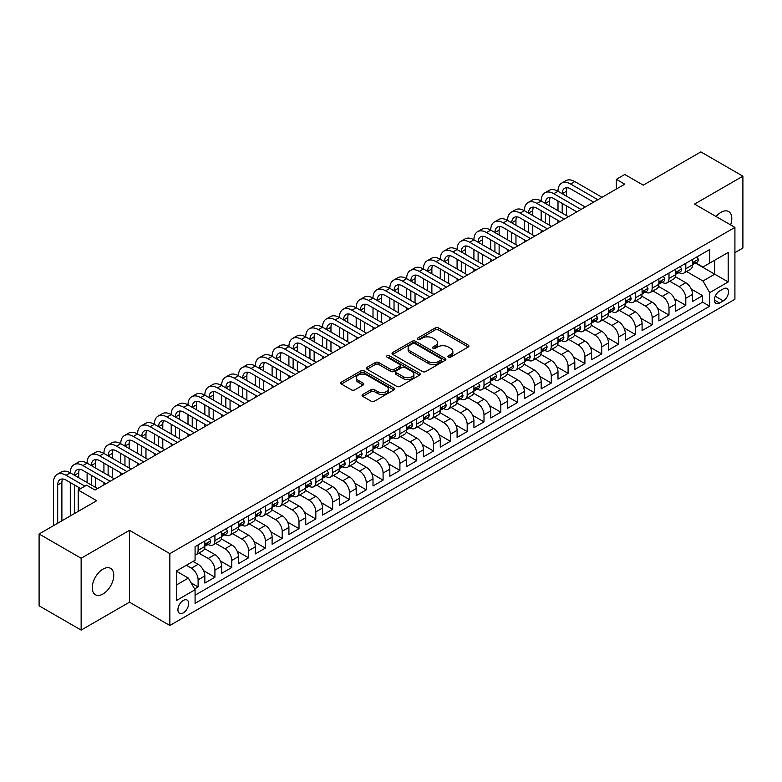 <?xml version="1.0" encoding="UTF-8"?>
<svg xmlns="http://www.w3.org/2000/svg" width="782" height="782" viewBox="0 0 782 782"><rect width="100%" height="100%" fill="white"/><g stroke="black" fill="none" stroke-linecap="round" stroke-linejoin="round"><path stroke-width="1.17" d="M448.399 357.139A1.632 0.948 0 0 0 450.706 357.139L468.242 347.012A2.336 1.349 0 0 0 468.926 346.064A2.336 1.349 0 0 0 468.242 345.106L438.526 327.951A2.336 1.349 0 0 0 435.232 327.951L417.686 338.078A1.632 0.948 0 0 0 417.217 338.753A1.632 0.948 0 0 0 417.686 339.417A1.632 0.948 0 0 0 420.002 339.417L422.27 338.107A7.468 4.311 0 0 1 432.837 338.107L435.31 339.535A7.468 4.311 0 0 1 437.5 342.584A7.468 4.311 0 0 1 435.31 345.634L433.042 346.944A1.632 0.948 0 0 0 432.563 347.609A1.632 0.948 0 0 0 433.042 348.283A1.632 0.948 0 0 0 435.349 348.283L437.627 346.964A7.468 4.311 0 0 1 448.184 346.964L450.667 348.401A7.468 4.311 0 0 1 452.856 351.45A7.468 4.311 0 0 1 450.667 354.5L448.399 355.81A1.632 0.948 0 0 0 447.92 356.475A1.632 0.948 0 0 0 448.399 357.139L448.399 355.81M103.009 593.978A15.22 8.788 120 0 0 112.95 580.557A15.22 8.788 120 0 0 110.614 568.367A15.22 8.788 120 0 0 103.009 569.12A15.22 8.788 120 0 0 93.058 582.531A15.22 8.788 120 0 0 95.394 594.731A15.22 8.788 120 0 0 103.009 593.978M730.603 224.913A15.22 8.788 120 0 0 728.648 211.551A15.22 8.788 120 0 0 721.033 212.303A15.22 8.788 120 0 0 716.097 216.536M183.311 612.863A7.615 4.399 120 0 0 188.276 606.148A7.615 4.399 120 0 0 187.113 600.058A7.615 4.399 120 0 0 183.311 600.429A7.615 4.399 120 0 0 178.335 607.135A7.615 4.399 120 0 0 179.498 613.235A7.615 4.399 120 0 0 183.311 612.863M362.76 394.48A2.336 1.349 0 0 0 362.076 395.428A2.336 1.349 0 0 0 362.76 396.386L371.098 401.195A2.336 1.349 0 0 0 374.402 401.195L393.884 389.954A2.336 1.349 0 0 0 394.558 388.996A2.336 1.349 0 0 0 393.884 388.048L364.168 370.893A2.336 1.349 0 0 0 360.864 370.893L341.382 382.134A2.336 1.349 0 0 0 340.698 383.092A2.336 1.349 0 0 0 341.382 384.04L351.46 389.856A2.336 1.349 0 0 0 354.754 389.856L363.092 385.047A2.336 1.349 0 0 0 363.777 384.089A2.336 1.349 0 0 0 363.092 383.141L358.097 380.257A6.246 3.607 0 0 1 356.269 377.706A6.246 3.607 0 0 1 360.121 374.373A6.246 3.607 0 0 1 366.934 375.155L386.494 386.445A6.246 3.607 0 0 1 388.322 388.996A6.246 3.607 0 0 1 384.47 392.329A6.246 3.607 0 0 1 377.657 391.547L374.402 389.661A2.336 1.349 0 0 0 371.098 389.661L362.76 394.48L362.76 396.386M734.914 252.645L742.9 248.031L742.9 176.185L700.858 151.904L643.254 185.158L624.759 174.484L616.353 179.332L624.759 184.19L95.013 490.031L86.606 485.182L78.2 490.031L78.2 511.399M81.142 558.24L81.142 630.096L129.489 602.179L129.489 530.333L81.142 558.24L39.1 533.969L96.694 500.715L78.2 490.031M129.489 530.333L169.85 553.627L734.914 227.396L734.914 299.252L169.85 625.483L169.85 553.627M742.9 176.185L694.553 204.092L734.914 227.396M422.436 371.558A2.336 1.349 0 0 0 425.74 371.558L445.212 360.307A2.336 1.349 0 0 0 445.896 359.358A2.336 1.349 0 0 0 445.212 358.4L415.506 341.255A2.336 1.349 0 0 0 412.202 341.255L392.72 352.496A2.336 1.349 0 0 0 392.036 353.444A2.336 1.349 0 0 0 392.72 354.402L422.436 371.558M387.686 357.491A1.632 0.948 0 0 1 389.338 357.726L389.338 355.781L419.543 373.229A2.336 1.349 0 0 1 420.227 374.177A2.336 1.349 0 0 1 419.543 375.135L400.071 386.376A2.336 1.349 0 0 1 396.767 386.376L367.051 369.221L367.051 367.315A2.336 1.349 0 0 0 366.367 368.273A2.336 1.349 0 0 0 367.051 369.221M367.051 367.315L375.389 362.506A2.336 1.349 0 0 1 378.693 362.506L390.746 369.456A2.336 1.349 0 0 0 394.04 369.456L399.573 366.269A2.336 1.349 0 0 0 400.257 365.311A2.336 1.349 0 0 0 399.573 364.363L387.031 357.12A1.632 0.948 0 0 1 386.552 356.455A1.632 0.948 0 0 1 387.559 355.575A1.632 0.948 0 0 1 389.338 355.781M81.142 630.096L39.1 605.815L39.1 533.969M194.62 588.954L198.11 586.93L191.131 582.903M186.331 565.278L191.375 568.191A9.511 5.494 60 0 1 198.11 579.843L204.835 575.963L204.835 583.049L214.923 577.224L203.555 570.655M198.872 553.109L208.198 558.485A9.511 5.494 60 0 1 214.923 570.137L221.648 566.256L221.648 573.343L231.746 567.517L220.368 560.948M215.695 543.392L225.011 548.778A9.511 5.494 60 0 1 231.746 560.43L238.471 556.54L238.471 563.636L248.559 557.81L237.181 551.242M232.508 533.686L241.834 539.072A9.511 5.494 60 0 1 248.559 550.714L255.284 546.833L255.284 553.92L265.372 548.094L254.003 541.535M249.331 523.979L258.647 529.355A9.511 5.494 60 0 1 265.372 541.007L272.107 537.126L272.107 544.213L282.194 538.387L270.816 531.819M266.144 514.263L275.469 519.649A9.511 5.494 60 0 1 282.194 531.301L288.92 527.42L288.92 534.507L299.007 528.681L287.639 522.112M282.957 504.556L292.282 509.942A9.511 5.494 60 0 1 299.007 521.594L305.733 517.704L305.733 524.79L315.83 518.965L304.452 512.406M299.78 494.85L309.105 500.226A9.511 5.494 60 0 1 315.83 511.878L322.555 507.997L322.555 515.084L332.643 509.258L321.275 502.689M316.593 485.143L325.918 490.519A9.511 5.494 60 0 1 332.643 502.171L339.368 498.29L339.368 505.377L349.466 499.551L338.088 492.983M333.415 475.427L342.731 480.813A9.511 5.494 60 0 1 349.466 492.465L356.191 488.574L356.191 495.671L366.279 489.845L354.901 483.276M350.228 465.72L359.554 471.106A9.511 5.494 60 0 1 366.279 482.758L373.004 478.867L373.004 485.954L383.092 480.128L371.724 473.569M367.051 456.014L376.367 461.39A9.511 5.494 60 0 1 383.092 473.042L389.827 469.161L389.827 476.248L399.915 470.422L388.537 463.853M383.864 446.297L393.19 451.683A9.511 5.494 60 0 1 399.915 463.335L406.64 459.454L406.64 466.541L416.728 460.715L405.359 454.147M400.677 436.591L410.003 441.977A9.511 5.494 60 0 1 416.728 453.628L423.453 449.738L423.453 456.825L433.551 451.009L422.172 444.44M417.5 426.884L426.825 432.26A9.511 5.494 60 0 1 433.551 443.912L440.276 440.031L440.276 447.118L450.364 441.292L438.995 434.724M434.313 417.177L443.638 422.554A9.511 5.494 60 0 1 450.364 434.206L457.089 430.325L457.089 437.412L467.186 431.586L455.808 425.017M451.136 407.461L460.451 412.847A9.511 5.494 60 0 1 467.186 424.499L473.912 420.618L473.912 427.705L483.999 421.879L472.621 415.31M467.949 397.755L477.274 403.141A9.511 5.494 60 0 1 483.999 414.792L490.725 410.902L490.725 417.989L500.812 412.163L489.444 405.604M484.772 388.048L494.087 393.424A9.511 5.494 60 0 1 500.812 405.076L507.547 401.195L507.547 408.282L517.635 402.456L506.257 395.887M501.585 378.332L510.91 383.718A9.511 5.494 60 0 1 517.635 395.369L524.36 391.489L524.36 398.576L534.448 392.75L523.08 386.181M518.398 368.625L527.723 374.011A9.511 5.494 60 0 1 534.448 385.663L541.173 381.772L541.173 388.869L551.271 383.043L539.893 376.474M535.22 358.918L544.546 364.295A9.511 5.494 60 0 1 551.271 375.947L557.996 372.066L557.996 379.153L568.084 373.327L556.716 366.768M552.033 349.212L561.359 354.588A9.511 5.494 60 0 1 568.084 366.24L574.809 362.359L574.809 369.446L584.907 363.62L573.529 357.051M568.856 339.496L578.172 344.882A9.511 5.494 60 0 1 584.907 356.533L591.632 352.653L591.632 359.74L601.72 353.914L590.342 347.345M585.669 329.789L594.994 335.175A9.511 5.494 60 0 1 601.72 346.827L608.445 342.936L608.445 350.023L618.533 344.197L607.164 337.638M602.492 320.082L611.807 325.459A9.511 5.494 60 0 1 618.533 337.11L625.268 333.23L625.268 340.317L635.355 334.491L623.977 327.922M619.305 310.366L628.63 315.752A9.511 5.494 60 0 1 635.355 327.404L642.081 323.523L642.081 330.61L652.168 324.784L640.8 318.215M636.118 300.659L645.443 306.045A9.511 5.494 60 0 1 652.168 317.697L658.894 313.807L658.894 320.903L668.991 315.078L657.613 308.509M652.941 290.953L662.266 296.339A9.511 5.494 60 0 1 668.991 307.981L675.716 304.1L675.716 311.187L685.804 305.361L685.804 298.274A9.511 5.494 -120 0 0 679.079 286.623L669.754 281.246M674.436 298.802L685.804 305.361M204.835 575.963A9.511 5.494 -120 0 0 198.11 564.311L193.066 561.398M221.648 566.256A9.511 5.494 -120 0 0 214.923 554.604L204.522 548.602M238.471 556.54A9.511 5.494 -120 0 0 231.746 544.898L221.345 538.886M255.284 546.833A9.511 5.494 -120 0 0 248.559 535.181L238.158 529.179M272.107 537.126A9.511 5.494 -120 0 0 265.372 525.475L254.971 519.473M288.92 527.42A9.511 5.494 -120 0 0 282.194 515.768L271.794 509.756M305.733 517.704A9.511 5.494 -120 0 0 299.007 506.052L288.607 500.05M322.555 507.997A9.511 5.494 -120 0 0 315.83 496.345L305.43 490.343M339.368 498.29A9.511 5.494 -120 0 0 332.643 486.639L322.243 480.637M356.191 488.574A9.511 5.494 -120 0 0 349.466 476.932L339.065 470.92M373.004 478.867A9.511 5.494 -120 0 0 366.279 467.216L355.878 461.214M389.827 469.161A9.511 5.494 -120 0 0 383.092 457.509L372.691 451.507M406.64 459.454A9.511 5.494 -120 0 0 399.915 447.803L389.514 441.791M423.453 449.738A9.511 5.494 -120 0 0 416.728 438.086L406.327 432.084M440.276 440.031A9.511 5.494 -120 0 0 433.551 428.38L423.15 422.378M457.089 430.325A9.511 5.494 -120 0 0 450.364 418.673L439.963 412.671M473.912 420.618A9.511 5.494 -120 0 0 467.186 408.966L456.786 402.955M490.725 410.902A9.511 5.494 -120 0 0 483.999 399.25L473.599 393.248M507.547 401.195A9.511 5.494 -120 0 0 500.812 389.544L490.412 383.542M524.36 391.489A9.511 5.494 -120 0 0 517.635 379.837L507.235 373.825M541.173 381.772A9.511 5.494 -120 0 0 534.448 370.121L524.048 364.119M557.996 372.066A9.511 5.494 -120 0 0 551.271 360.414L540.87 354.412M574.809 362.359A9.511 5.494 -120 0 0 568.084 350.707L557.683 344.706M591.632 352.653A9.511 5.494 -120 0 0 584.907 341.001L574.506 334.989M608.445 342.936A9.511 5.494 -120 0 0 601.72 331.285L591.319 325.283M625.268 333.23A9.511 5.494 -120 0 0 618.533 321.578L608.132 315.576M642.081 323.523A9.511 5.494 -120 0 0 635.355 311.871L624.955 305.86M658.894 313.807A9.511 5.494 -120 0 0 652.168 302.155L641.768 296.153M675.716 304.1A9.511 5.494 -120 0 0 668.991 292.448L658.591 286.447M723.311 288.861L719.606 290.992A7.37 4.252 120 0 0 714.787 297.492A7.37 4.252 120 0 0 715.921 303.396A7.37 4.252 120 0 0 719.606 303.035L723.311 300.894A7.37 4.252 120 0 0 728.12 294.403A7.37 4.252 120 0 0 726.996 288.49A7.37 4.252 120 0 0 723.311 288.861M176.585 584.897L188.354 578.103L195.08 589.745L195.08 603.342L709.685 306.241L709.685 292.644L702.959 280.992L686.576 271.53M195.08 589.745L176.585 600.429L176.585 570.909L195.08 560.235L195.08 546.638L709.685 249.536L709.685 263.123L728.189 252.449L728.189 281.96L709.685 292.644M208.11 544.458L208.198 544.507A9.511 5.494 60 0 0 212.958 544.976L219.683 541.095A9.511 5.494 -120 0 0 221.648 536.735L221.648 531.301M224.923 534.741L225.011 534.79A9.511 5.494 60 0 0 229.771 535.269L236.496 531.379A9.511 5.494 -120 0 0 238.471 527.029L238.471 521.594M241.746 525.035L241.834 525.084A9.511 5.494 60 0 0 246.584 525.553L253.319 521.672A9.511 5.494 -120 0 0 255.284 517.322L255.284 511.878M258.559 515.328L258.647 515.377A9.511 5.494 60 0 0 263.407 515.846L270.132 511.966A9.511 5.494 -120 0 0 272.107 507.606L272.107 502.171M275.381 505.612L275.469 505.671A9.511 5.494 60 0 0 280.22 506.14L286.945 502.259A9.511 5.494 -120 0 0 288.92 497.899L288.92 492.465M292.194 495.905L292.282 495.954A9.511 5.494 60 0 0 297.043 496.433L303.768 492.543A9.511 5.494 -120 0 0 305.733 488.193L305.733 482.748M309.007 486.199L309.105 486.248A9.511 5.494 60 0 0 313.856 486.717L320.581 482.836A9.511 5.494 -120 0 0 322.555 478.476L322.555 473.042M325.83 476.492L325.918 476.541A9.511 5.494 60 0 0 330.678 477.01L337.404 473.13A9.511 5.494 -120 0 0 339.368 468.77L339.368 463.335M342.643 466.776L342.731 466.834A9.511 5.494 60 0 0 347.491 467.304L354.217 463.413A9.511 5.494 -120 0 0 356.191 459.063L356.191 453.628M359.466 457.069L359.554 457.118A9.511 5.494 60 0 0 364.304 457.587L371.039 453.707A9.511 5.494 -120 0 0 373.004 449.357L373.004 443.912M376.279 447.363L376.367 447.412A9.511 5.494 60 0 0 381.127 447.881L387.852 444A9.511 5.494 -120 0 0 389.827 439.64L389.827 434.206M393.102 437.646L393.19 437.705A9.511 5.494 60 0 0 397.94 438.174L404.665 434.293A9.511 5.494 -120 0 0 406.64 429.934L406.64 424.499M409.915 427.94L410.003 427.989A9.511 5.494 60 0 0 414.763 428.468L421.488 424.577A9.511 5.494 -120 0 0 423.453 420.227L423.453 414.783M426.737 418.233L426.825 418.282A9.511 5.494 60 0 0 431.576 418.751L438.301 414.871A9.511 5.494 -120 0 0 440.276 410.511L440.276 405.076M443.55 408.527L443.638 408.575A9.511 5.494 60 0 0 448.399 409.045L455.124 405.164A9.511 5.494 -120 0 0 457.089 400.804L457.089 395.369M460.363 398.81L460.451 398.869A9.511 5.494 60 0 0 465.212 399.338L471.937 395.448A9.511 5.494 -120 0 0 473.912 391.098L473.912 385.663M477.186 389.104L477.274 389.153A9.511 5.494 60 0 0 482.025 389.622L488.76 385.741A9.511 5.494 -120 0 0 490.725 381.391L490.725 375.947M493.999 379.397L494.087 379.446A9.511 5.494 60 0 0 498.848 379.915L505.573 376.034A9.511 5.494 -120 0 0 507.547 371.675L507.547 366.24M510.822 369.69L510.91 369.739A9.511 5.494 60 0 0 515.661 370.209L522.386 366.328A9.511 5.494 -120 0 0 524.36 361.968L524.36 356.533M527.635 359.974L527.723 360.023A9.511 5.494 60 0 0 532.483 360.502L539.209 356.612A9.511 5.494 -120 0 0 541.173 352.262L541.173 346.827M544.458 350.268L544.546 350.316A9.511 5.494 60 0 0 549.296 350.786L556.022 346.905A9.511 5.494 -120 0 0 557.996 342.555L557.996 337.11M561.271 340.561L561.359 340.61A9.511 5.494 60 0 0 566.119 341.079L572.844 337.198A9.511 5.494 -120 0 0 574.809 332.839L574.809 327.404M578.084 330.845L578.172 330.903A9.511 5.494 60 0 0 582.932 331.373L589.657 327.482A9.511 5.494 -120 0 0 591.632 323.132L591.632 317.697M594.907 321.138L594.994 321.187A9.511 5.494 60 0 0 599.745 321.656L606.48 317.775A9.511 5.494 -120 0 0 608.445 313.426L608.445 307.981M611.719 311.432L611.807 311.48A9.511 5.494 60 0 0 616.568 311.95L623.293 308.069A9.511 5.494 -120 0 0 625.268 303.709L625.268 298.274M628.542 301.725L628.63 301.774A9.511 5.494 60 0 0 633.381 302.243L640.106 298.362A9.511 5.494 -120 0 0 642.081 294.003L642.081 288.568M645.355 292.009L645.443 292.057A9.511 5.494 60 0 0 650.204 292.536L656.929 288.646A9.511 5.494 -120 0 0 658.894 284.296L658.894 278.861M662.178 282.302L662.266 282.351A9.511 5.494 60 0 0 667.017 282.82L673.742 278.939A9.511 5.494 -120 0 0 675.716 274.59L675.716 269.145M195.08 595.19L702.627 302.165L702.627 295.655L692.529 301.481L692.529 294.394A9.511 5.494 -120 0 0 685.804 282.742L675.404 276.74M678.991 272.595L679.079 272.644A9.511 5.494 -120 0 0 683.839 273.113A9.511 5.494 -120 0 0 685.804 268.764L685.804 263.319M683.839 273.113L690.565 269.233A9.511 5.494 -120 0 0 692.529 264.873L692.529 259.438M198.11 544.888L198.11 550.332A9.511 5.494 60 0 1 196.135 554.682A9.511 5.494 60 0 1 195.08 555.073M196.135 554.682L202.861 550.802A9.511 5.494 -120 0 0 204.835 546.442L204.835 541.007M214.923 535.181L214.923 540.616A9.511 5.494 60 0 1 212.958 544.976M231.746 525.475L231.746 530.91A9.511 5.494 60 0 1 229.771 535.269M248.559 515.768L248.559 521.203A9.511 5.494 60 0 1 246.584 525.553M265.372 506.052L265.372 511.496A9.511 5.494 60 0 1 263.407 515.846M282.194 496.345L282.194 501.78A9.511 5.494 60 0 1 280.22 506.14M299.007 486.639L299.007 492.073A9.511 5.494 60 0 1 297.043 496.433M315.83 476.922L315.83 482.367A9.511 5.494 60 0 1 313.856 486.717M332.643 467.216L332.643 472.651A9.511 5.494 60 0 1 330.678 477.01M349.466 457.509L349.466 462.944A9.511 5.494 60 0 1 347.491 467.304M366.279 447.803L366.279 453.237A9.511 5.494 60 0 1 364.304 457.587M383.092 438.086L383.092 443.531A9.511 5.494 60 0 1 381.127 447.881M399.915 428.38L399.915 433.815A9.511 5.494 60 0 1 397.94 438.174M416.728 418.673L416.728 424.108A9.511 5.494 60 0 1 414.763 428.468M433.551 408.966L433.551 414.401A9.511 5.494 60 0 1 431.576 418.751M450.364 399.25L450.364 404.695A9.511 5.494 60 0 1 448.399 409.045M467.186 389.544L467.186 394.978A9.511 5.494 60 0 1 465.212 399.338M483.999 379.837L483.999 385.272A9.511 5.494 60 0 1 482.025 389.622M500.812 370.121L500.812 375.565A9.511 5.494 60 0 1 498.848 379.915M517.635 360.414L517.635 365.849A9.511 5.494 60 0 1 515.661 370.209M534.448 350.707L534.448 356.142A9.511 5.494 60 0 1 532.483 360.502M551.271 341.001L551.271 346.436A9.511 5.494 60 0 1 549.296 350.786M568.084 331.285L568.084 336.729A9.511 5.494 60 0 1 566.119 341.079M584.907 321.578L584.907 327.013A9.511 5.494 60 0 1 582.932 331.373M601.72 311.871L601.72 317.306A9.511 5.494 60 0 1 599.745 321.656M618.533 302.155L618.533 307.6A9.511 5.494 60 0 1 616.568 311.95M635.355 292.448L635.355 297.883A9.511 5.494 60 0 1 633.381 302.243M652.168 282.742L652.168 288.177A9.511 5.494 60 0 1 650.204 292.536M668.991 273.035L668.991 278.47A9.511 5.494 60 0 1 667.017 282.82M668.991 307.981L668.991 315.078M652.168 317.697L652.168 324.784M635.355 327.404L635.355 334.491M618.533 337.11L618.533 344.197M601.72 346.827L601.72 353.914M584.907 356.533L584.907 363.62M568.084 366.24L568.084 373.327M551.271 375.947L551.271 383.043M534.448 385.663L534.448 392.75M517.635 395.369L517.635 402.456M500.812 405.076L500.812 412.163M483.999 414.792L483.999 421.879M467.186 424.499L467.186 431.586M450.364 434.206L450.364 441.292M433.551 443.912L433.551 451.009M416.728 453.628L416.728 460.715M399.915 463.335L399.915 470.422M383.092 473.042L383.092 480.128M366.279 482.758L366.279 489.845M349.466 492.465L349.466 499.551M332.643 502.171L332.643 509.258M315.83 511.878L315.83 518.965M299.007 521.594L299.007 528.681M282.194 531.301L282.194 538.387M265.372 541.007L265.372 548.094M248.559 550.714L248.559 557.81M231.746 560.43L231.746 567.517M214.923 570.137L214.923 577.224M198.11 579.843L198.11 586.93M188.354 578.103L176.585 571.3M702.959 280.992L714.728 274.199L714.728 260.211L728.189 252.449M695.472 263.075L728.189 281.96M695.804 262.879L702.959 267.014L709.685 263.123M129.489 602.179L169.85 625.483M616.353 179.332L616.353 189.049M691.249 289.086L702.627 295.655M702.627 302.165L709.685 306.241M449.044 357.374L450.667 356.436A7.468 4.311 0 0 0 452.856 353.386L452.856 351.45M437.5 342.584L437.5 344.53A7.468 4.311 0 0 1 435.31 347.579L433.697 348.508M468.242 345.106L468.242 347.012L438.526 329.896A2.336 1.349 0 0 0 435.232 329.896L418.341 339.642M445.212 358.4L445.212 360.307L415.506 343.19A2.336 1.349 0 0 0 412.202 343.19L392.75 354.422M441.087 360.023A1.632 0.948 0 0 0 441.566 359.358A1.632 0.948 0 0 0 441.087 358.694L415.007 343.63A1.632 0.948 0 0 0 412.7 343.63L410.306 345.018A7.468 4.311 0 0 0 408.116 348.068A7.468 4.311 0 0 0 410.306 351.118L428.135 361.411A7.468 4.311 0 0 0 438.692 361.411L441.087 360.023L441.087 361.968A1.632 0.948 0 0 0 441.566 361.304L441.566 359.358M408.116 348.068L408.116 350.004A7.468 4.311 0 0 0 410.306 353.053L410.306 351.118M441.087 361.968L438.692 363.347A7.468 4.311 0 0 1 428.135 363.347L410.306 353.053M367.09 369.241L375.389 364.441L375.389 362.506M400.257 365.311L400.257 367.257A2.336 1.349 0 0 1 399.573 368.205L394.04 371.401A2.336 1.349 0 0 1 390.746 371.401L378.693 364.441A2.336 1.349 0 0 0 375.389 364.441M389.338 357.726L419.514 375.145M403.248 376.68A6.246 3.607 0 0 0 410.051 377.462A6.246 3.607 0 0 0 413.903 374.128A6.246 3.607 0 0 0 412.075 371.577L405.184 367.599A2.336 1.349 0 0 0 401.889 367.599L396.357 370.795A2.336 1.349 0 0 0 395.672 371.743A2.336 1.349 0 0 0 396.357 372.701L403.248 376.68L403.248 378.625A6.246 3.607 0 0 0 410.051 379.407A6.246 3.607 0 0 0 413.903 376.074L413.903 374.128M395.672 371.743L395.672 373.688A2.336 1.349 0 0 0 396.357 374.646L396.357 372.701M403.248 378.625L396.357 374.646M388.322 388.996L388.322 390.941A6.246 3.607 0 0 1 384.47 394.275A6.246 3.607 0 0 1 377.657 393.493L374.402 391.606A2.336 1.349 0 0 0 371.098 391.606L362.789 396.406M356.269 377.706L356.269 379.641A6.246 3.607 0 0 0 358.097 382.193L358.097 380.257M363.063 385.057L358.097 382.193M393.845 389.964L364.168 372.828A2.336 1.349 0 0 0 360.864 372.828L341.421 384.06M696.987 256.867L698.414 259.341A6.305 3.636 60 0 1 697.114 262.126L693.917 263.974A6.305 3.636 -120 0 0 695.012 262.527L694.885 261.96M53.479 525.67L53.479 482.562A17.839 10.303 60 0 1 57.174 474.391L61.377 471.966A17.839 10.303 60 0 1 70.292 472.846A17.839 10.303 60 0 1 73.987 464.684L78.19 462.26A17.839 10.303 60 0 1 87.115 463.14A17.839 10.303 60 0 1 90.81 454.977L95.013 452.543A17.839 10.303 60 0 1 103.928 453.433A17.839 10.303 60 0 1 107.623 445.261L111.826 442.837A17.839 10.303 60 0 1 120.751 443.717A17.839 10.303 60 0 1 124.446 435.554L128.649 433.13A17.839 10.303 60 0 1 137.564 434.01A17.839 10.303 60 0 1 141.259 425.848L145.462 423.424A17.839 10.303 60 0 1 154.386 424.303A17.839 10.303 60 0 1 158.072 416.141L162.285 413.707A17.839 10.303 60 0 1 171.199 414.597A17.839 10.303 60 0 1 174.894 406.425L179.098 404.001A17.839 10.303 60 0 1 188.012 404.88A17.839 10.303 60 0 1 191.707 396.718L195.911 394.294A17.839 10.303 60 0 1 204.835 395.174A17.839 10.303 60 0 1 208.53 387.012L212.733 384.578A17.839 10.303 60 0 1 221.648 385.467A17.839 10.303 60 0 1 225.343 377.295L229.546 374.871A17.839 10.303 60 0 1 238.471 375.761A17.839 10.303 60 0 1 242.166 367.589L246.369 365.165A17.839 10.303 60 0 1 255.284 366.044A17.839 10.303 60 0 1 258.979 357.882L263.182 355.458A17.839 10.303 60 0 1 272.107 356.338A17.839 10.303 60 0 1 275.792 348.176L280.005 345.742A17.839 10.303 60 0 1 288.92 346.631A17.839 10.303 60 0 1 292.615 338.459L296.818 336.035A17.839 10.303 60 0 1 305.733 336.915A17.839 10.303 60 0 1 309.428 328.753L313.631 326.329A17.839 10.303 60 0 1 322.555 327.208A17.839 10.303 60 0 1 326.25 319.046L330.454 316.612A17.839 10.303 60 0 1 339.368 317.502A17.839 10.303 60 0 1 343.063 309.33L347.267 306.906A17.839 10.303 60 0 1 356.191 307.795A17.839 10.303 60 0 1 359.886 299.623L364.089 297.199A17.839 10.303 60 0 1 373.004 298.079A17.839 10.303 60 0 1 376.699 289.917L380.902 287.493A17.839 10.303 60 0 1 389.827 288.372A17.839 10.303 60 0 1 393.522 280.21L397.725 277.776A17.839 10.303 60 0 1 406.64 278.666A17.839 10.303 60 0 1 410.335 270.494L414.538 268.07A17.839 10.303 60 0 1 423.453 268.949A17.839 10.303 60 0 1 427.148 260.787L431.351 258.363A17.839 10.303 60 0 1 440.276 259.243A17.839 10.303 60 0 1 443.971 251.081L448.174 248.647A17.839 10.303 60 0 1 457.089 249.536A17.839 10.303 60 0 1 460.784 241.374L464.987 238.94A17.839 10.303 60 0 1 473.912 239.83A17.839 10.303 60 0 1 477.607 231.658L481.81 229.234A17.839 10.303 60 0 1 490.725 230.113A17.839 10.303 60 0 1 494.42 221.951L498.623 219.527A17.839 10.303 60 0 1 507.547 220.407A17.839 10.303 60 0 1 511.242 212.245L515.446 209.811A17.839 10.303 60 0 1 524.36 210.7A17.839 10.303 60 0 1 528.055 202.528L532.259 200.104A17.839 10.303 60 0 1 541.173 200.984A17.839 10.303 60 0 1 544.868 192.822L549.072 190.397A17.839 10.303 60 0 1 557.996 191.277A17.839 10.303 60 0 1 561.691 183.115L565.894 180.691A17.839 10.303 60 0 1 574.809 181.571L602.052 197.299M561.691 183.115A17.839 10.303 60 0 1 570.606 183.995L597.849 199.723M692.744 264.267L692.764 264.267A6.305 3.636 -120 0 0 693.917 263.974M694.201 262.048L695.012 262.527C694.621 261.569 693.947 261.96 692.999 263.69A6.305 3.636 60 0 1 692.529 264.58M593.646 202.157L570.606 188.853A11.896 6.862 -120 0 0 564.663 188.267A11.896 6.862 -120 0 0 562.199 193.701L566.403 191.277L566.403 196.135M567.146 187.709A11.896 6.862 -120 0 0 566.403 191.277M562.199 203.418L562.199 213.124M566.403 205.842L566.403 215.549M557.996 222.733L557.996 220.407M557.996 210.7L557.996 200.984M680.174 266.574L681.601 269.047A6.305 3.636 60 0 1 680.291 271.843L677.104 273.68A6.305 3.636 -120 0 0 678.199 272.234L678.062 271.677M544.868 192.822A17.839 10.303 60 0 1 553.793 193.701L557.996 191.277L585.239 207.005M553.793 193.701L581.036 209.439M675.922 273.983L675.951 273.983A6.305 3.636 -120 0 0 677.104 273.68M677.388 271.765L678.199 272.234C677.798 271.286 677.134 271.667 676.176 273.397A6.305 3.636 60 0 1 675.716 274.296M576.833 211.863L553.793 198.56A11.896 6.862 -120 0 0 547.85 197.973A11.896 6.862 -120 0 0 545.386 203.418L549.59 200.984L549.59 205.842M550.332 197.426A11.896 6.862 -120 0 0 549.59 200.984M545.386 213.124L545.386 222.831M549.59 215.549L549.59 225.265M541.173 232.45L541.173 230.113M541.173 220.407L541.173 210.7M663.351 276.281L664.788 278.763A6.305 3.636 60 0 1 663.478 281.549L660.282 283.397A6.305 3.636 -120 0 0 661.377 281.94L661.249 281.383M528.055 202.528A17.839 10.303 60 0 1 536.97 203.418L541.173 200.984L568.426 216.722M536.97 203.418L564.213 219.146M659.109 283.69L659.138 283.69A6.305 3.636 -120 0 0 660.282 283.397M660.565 281.471L661.377 281.94C660.986 280.992 660.311 281.383 659.363 283.104A6.305 3.636 60 0 1 658.894 284.003M560.01 221.57L536.97 208.266A11.896 6.862 -120 0 0 531.027 207.68A11.896 6.862 -120 0 0 528.564 213.124L532.767 210.7L532.767 215.549M533.51 207.132A11.896 6.862 -120 0 0 532.767 210.7M528.564 222.831L528.564 232.547M532.767 225.265L532.767 234.971M524.36 242.156L524.36 239.83M524.36 230.113L524.36 220.407M646.538 285.997L647.965 288.47A6.305 3.636 60 0 1 646.665 291.256L643.469 293.103A6.305 3.636 -120 0 0 644.563 291.647L644.427 291.09M511.242 212.245A17.839 10.303 60 0 1 520.157 213.124L524.36 210.7L551.603 226.428M520.157 213.124L547.4 228.852M642.296 293.397L642.315 293.397A6.305 3.636 -120 0 0 643.469 293.103M643.752 291.178L644.563 291.647C644.163 290.699 643.498 291.09 642.55 292.82A6.305 3.636 60 0 1 642.081 293.709M543.197 231.276L520.157 217.983A11.896 6.862 -120 0 0 514.214 217.386A11.896 6.862 -120 0 0 511.751 222.831L515.954 220.407L515.954 225.265M516.697 216.839A11.896 6.862 -120 0 0 515.954 220.407M511.751 232.547L511.751 242.254M515.954 234.971L515.954 244.678M507.547 251.863L507.547 249.536M507.547 239.83L507.547 230.113M629.715 295.704L631.152 298.177A6.305 3.636 60 0 1 629.842 300.962L626.646 302.81A6.305 3.636 -120 0 0 627.751 301.363L627.614 300.796M494.42 221.951A17.839 10.303 60 0 1 503.334 222.831L507.547 220.407L534.79 236.135M503.334 222.831L530.587 238.559M625.473 303.103L625.502 303.103A6.305 3.636 -120 0 0 626.646 302.81M626.929 300.894L627.751 301.363C627.35 300.415 626.675 300.796 625.727 302.526A6.305 3.636 60 0 1 625.268 303.426M526.374 240.993L503.334 227.689A11.896 6.862 -120 0 0 497.391 227.103A11.896 6.862 -120 0 0 494.928 232.547L499.131 230.113L499.131 234.971M499.884 226.555A11.896 6.862 -120 0 0 499.131 230.113M494.928 242.254L494.928 251.96M499.131 244.678L499.131 254.394M490.725 261.579L490.725 259.243M490.725 249.536L490.725 239.83M612.902 305.41L614.329 307.883A6.305 3.636 60 0 1 613.029 310.679L609.833 312.517A6.305 3.636 -120 0 0 610.928 311.07L610.801 310.513M477.607 231.658A17.839 10.303 60 0 1 486.521 232.547L490.725 230.113L517.967 245.841M486.521 232.547L513.764 248.275M608.66 312.82L608.679 312.82A6.305 3.636 -120 0 0 609.833 312.517M610.116 310.601L610.928 311.07C610.537 310.122 609.862 310.513 608.914 312.233A6.305 3.636 60 0 1 608.445 313.132M509.561 250.699L486.521 237.396A11.896 6.862 -120 0 0 480.578 236.809A11.896 6.862 -120 0 0 478.115 242.254L482.318 239.83L482.318 244.678M483.061 236.262A11.896 6.862 -120 0 0 482.318 239.83M478.115 251.96L478.115 261.667M482.318 254.394L482.318 264.101M473.912 271.286L473.912 268.949M473.912 259.243L473.912 249.536M596.089 315.117L597.516 317.6A6.305 3.636 60 0 1 596.207 320.385L593.01 322.233A6.305 3.636 -120 0 0 594.115 320.776L593.978 320.219M460.784 241.374A17.839 10.303 60 0 1 469.708 242.254L473.912 239.83L501.154 255.558M469.708 242.254L496.951 257.982M591.837 322.526L591.866 322.526A6.305 3.636 -120 0 0 593.01 322.233M593.294 320.307L594.115 320.776C593.714 319.828 593.039 320.219 592.091 321.94A6.305 3.636 60 0 1 591.632 322.839M492.748 260.406L469.708 247.112A11.896 6.862 -120 0 0 463.755 246.516A11.896 6.862 -120 0 0 461.292 251.96L465.505 249.536L465.505 254.394M466.248 245.968A11.896 6.862 -120 0 0 465.505 249.536M461.292 261.667L461.292 271.383M465.505 264.101L465.505 273.808M457.089 280.992L457.089 278.666M457.089 268.949L457.089 259.243M579.267 324.833L580.694 327.306A6.305 3.636 60 0 1 579.394 330.092L576.197 331.939A6.305 3.636 -120 0 0 577.292 330.483L577.165 329.926M443.971 251.081A17.839 10.303 60 0 1 452.886 251.96L457.089 249.536L484.332 265.264M452.886 251.96L480.128 267.688M575.024 332.233L575.044 332.233A6.305 3.636 -120 0 0 576.197 331.939M576.481 330.014L577.292 330.483C576.901 329.535 576.226 329.926 575.278 331.656A6.305 3.636 60 0 1 574.809 332.546M475.925 270.122L452.886 256.819A11.896 6.862 -120 0 0 446.942 256.232A11.896 6.862 -120 0 0 444.479 261.667L448.682 259.243L448.682 264.101M449.425 255.675A11.896 6.862 -120 0 0 448.682 259.243M444.479 271.383L444.479 281.09M448.682 273.808L448.682 283.514M440.276 290.699L440.276 288.372M440.276 278.666L440.276 268.949M562.453 334.54L563.881 337.013A6.305 3.636 60 0 1 562.571 339.808L559.384 341.646A6.305 3.636 -120 0 0 560.479 340.199L560.342 339.642M427.148 260.787A17.839 10.303 60 0 1 436.073 261.667L440.276 259.243L467.519 274.971M436.073 261.667L463.315 277.405M558.201 341.939L558.231 341.939A6.305 3.636 -120 0 0 559.384 341.646M559.668 339.73L560.479 340.199C560.078 339.251 559.404 339.632 558.456 341.363A6.305 3.636 60 0 1 557.996 342.262M459.112 279.829L436.073 266.525A11.896 6.862 -120 0 0 430.12 265.939A11.896 6.862 -120 0 0 427.666 271.383L431.869 268.949L431.869 273.808M432.612 265.391A11.896 6.862 -120 0 0 431.869 268.949M427.666 281.09L427.666 290.796M431.869 283.514L431.869 293.23M423.453 300.415L423.453 298.079M423.453 288.372L423.453 278.666M545.631 344.246L547.068 346.729A6.305 3.636 60 0 1 545.758 349.515L542.561 351.362A6.305 3.636 -120 0 0 543.656 349.906L543.529 349.349M410.335 270.494A17.839 10.303 60 0 1 419.25 271.383L423.453 268.949L450.706 284.687M419.25 271.383L446.493 287.111M541.388 351.656L541.418 351.656A6.305 3.636 -120 0 0 542.561 351.362M542.845 349.437L543.656 349.906C543.265 348.958 542.591 349.349 541.643 351.069A6.305 3.636 60 0 1 541.173 351.968M442.289 289.536L419.25 276.232A11.896 6.862 -120 0 0 413.307 275.645A11.896 6.862 -120 0 0 410.843 281.09L415.047 278.666L415.047 283.514M415.789 275.098A11.896 6.862 -120 0 0 415.047 278.666M410.843 290.796L410.843 300.513M415.047 293.23L415.047 302.937M406.64 310.122L406.64 307.795M406.64 298.079L406.64 288.372M528.818 353.963L530.245 356.436A6.305 3.636 60 0 1 528.945 359.221L525.748 361.069A6.305 3.636 -120 0 0 526.843 359.612L526.706 359.055M393.522 280.21A17.839 10.303 60 0 1 402.437 281.09L406.64 278.666L433.883 294.394M402.437 281.09L429.68 296.818M524.575 361.362L524.595 361.362A6.305 3.636 -120 0 0 525.748 361.069M526.032 359.143L526.843 359.612C526.442 358.664 525.778 359.055 524.83 360.785A6.305 3.636 60 0 1 524.36 361.675M425.476 299.242L402.437 285.948A11.896 6.862 -120 0 0 396.494 285.352A11.896 6.862 -120 0 0 394.03 290.796L398.233 288.372L398.233 293.23M398.976 284.804A11.896 6.862 -120 0 0 398.233 288.372M394.03 300.513L394.03 310.219M398.233 302.937L398.233 312.644M389.827 319.828L389.827 317.502M389.827 307.795L389.827 298.079M511.995 363.669L513.432 366.142A6.305 3.636 60 0 1 512.122 368.928L508.926 370.776A6.305 3.636 -120 0 0 510.03 369.329L509.893 368.762M376.699 289.917A17.839 10.303 60 0 1 385.614 290.796L389.827 288.372L417.07 304.1M385.614 290.796L412.867 306.524M507.753 371.069L507.782 371.069A6.305 3.636 -120 0 0 508.926 370.776M509.209 368.86L510.03 369.329C509.629 368.371 508.955 368.762 508.007 370.492A6.305 3.636 60 0 1 507.547 371.391M408.654 308.958L385.614 295.655A11.896 6.862 -120 0 0 379.671 295.068A11.896 6.862 -120 0 0 377.207 300.513L381.411 298.079L381.411 302.937M382.163 294.521A11.896 6.862 -120 0 0 381.411 298.079M377.207 310.219L377.207 319.926M381.411 312.644L381.411 322.35M373.004 329.535L373.004 327.208M373.004 317.502L373.004 307.795M495.182 373.376L496.609 375.849A6.305 3.636 60 0 1 495.309 378.644L492.113 380.482A6.305 3.636 -120 0 0 493.207 379.035L493.08 378.478M359.886 299.623A17.839 10.303 60 0 1 368.801 300.513L373.004 298.079L400.247 313.807M368.801 300.513L396.044 316.241M490.94 380.785L490.959 380.785A6.305 3.636 -120 0 0 492.113 380.482M492.396 378.566L493.207 379.035C492.816 378.087 492.142 378.478 491.194 380.199A6.305 3.636 60 0 1 490.725 381.098M391.841 318.665L368.801 305.361A11.896 6.862 -120 0 0 362.858 304.775A11.896 6.862 -120 0 0 360.394 310.219L364.598 307.795L364.598 312.644M365.341 304.227A11.896 6.862 -120 0 0 364.598 307.795M360.394 319.926L360.394 329.633M364.598 322.35L364.598 332.067M356.191 339.251L356.191 336.915M356.191 327.208L356.191 317.502M478.369 383.082L479.796 385.565A6.305 3.636 60 0 1 478.486 388.351L475.29 390.198A6.305 3.636 -120 0 0 476.394 388.742L476.258 388.185M343.063 309.33A17.839 10.303 60 0 1 351.988 310.219L356.191 307.795L383.434 323.523M351.988 310.219L379.231 325.947M474.117 390.492L474.146 390.492A6.305 3.636 -120 0 0 475.29 390.198M475.573 388.273L476.394 388.742C475.994 387.794 475.319 388.185 474.371 389.905A6.305 3.636 60 0 1 473.912 390.805M375.028 328.372L351.988 315.078A11.896 6.862 -120 0 0 346.035 314.481A11.896 6.862 -120 0 0 343.572 319.926L347.775 317.502L347.775 322.35M348.528 313.934A11.896 6.862 -120 0 0 347.775 317.502M343.572 329.633L343.572 339.349M347.775 332.067L347.775 341.773M339.368 348.958L339.368 346.631M339.368 336.915L339.368 327.208M461.546 392.799L462.973 395.272A6.305 3.636 60 0 1 461.673 398.058L458.477 399.905A6.305 3.636 -120 0 0 459.572 398.449L459.445 397.891M326.25 319.046A17.839 10.303 60 0 1 335.165 319.926L339.368 317.502L366.611 333.23M335.165 319.926L362.408 335.654M457.304 400.198L457.323 400.198A6.305 3.636 -120 0 0 458.477 399.905M458.76 397.979L459.572 398.449C459.181 397.5 458.506 397.891 457.558 399.622A6.305 3.636 60 0 1 457.089 400.511M358.205 338.088L335.165 324.784A11.896 6.862 -120 0 0 329.222 324.198A11.896 6.862 -120 0 0 326.759 329.633L330.962 327.208L330.962 332.067M331.705 323.64A11.896 6.862 -120 0 0 330.962 327.208M326.759 339.349L326.759 349.055M330.962 341.773L330.962 351.48M322.555 358.664L322.555 356.338M322.555 346.631L322.555 336.915M444.733 402.505L446.16 404.978A6.305 3.636 60 0 1 444.85 407.774L441.664 409.612A6.305 3.636 -120 0 0 442.759 408.165L442.622 407.608M309.428 328.753A17.839 10.303 60 0 1 318.352 329.633L322.555 327.208L349.798 342.936M318.352 329.633L345.595 345.37M440.481 409.905L440.51 409.905A6.305 3.636 -120 0 0 441.664 409.612M441.947 407.696L442.759 408.165C442.358 407.217 441.683 407.598 440.735 409.328A6.305 3.636 60 0 1 440.276 410.227M341.392 347.795L318.352 334.491A11.896 6.862 -120 0 0 312.399 333.904A11.896 6.862 -120 0 0 309.946 339.349L314.149 336.915L314.149 341.773M314.892 333.357A11.896 6.862 -120 0 0 314.149 336.915M309.946 349.055L309.946 358.762M314.149 351.48L314.149 361.196M305.733 368.381L305.733 366.044M305.733 356.338L305.733 346.631M427.91 412.212L429.338 414.695A6.305 3.636 60 0 1 428.037 417.48L424.841 419.328A6.305 3.636 -120 0 0 425.936 417.871L425.809 417.314M292.615 338.459A17.839 10.303 60 0 1 301.529 339.349L305.733 336.915L332.976 352.643M301.529 339.349L328.772 355.077M423.668 419.621L423.697 419.621A6.305 3.636 -120 0 0 424.841 419.328M425.125 417.402L425.936 417.871C425.545 416.923 424.87 417.314 423.922 419.035A6.305 3.636 60 0 1 423.453 419.934M324.569 357.501L301.529 344.197A11.896 6.862 -120 0 0 295.586 343.611A11.896 6.862 -120 0 0 293.123 349.055L297.326 346.631L297.326 351.48M298.069 343.063A11.896 6.862 -120 0 0 297.326 346.631M293.123 358.762L293.123 368.478M297.326 361.196L297.326 370.903M288.92 378.087L288.92 375.761M288.92 366.044L288.92 356.338M411.097 421.928L412.525 424.401A6.305 3.636 60 0 1 411.224 427.187L408.028 429.035A6.305 3.636 -120 0 0 409.123 427.578L408.986 427.021M275.792 348.176A17.839 10.303 60 0 1 284.716 349.055L288.92 346.631L316.163 362.359M284.716 349.055L311.959 364.783M406.855 429.328L406.875 429.328A6.305 3.636 -120 0 0 408.028 429.035M408.312 427.109L409.123 427.578C408.722 426.63 408.057 427.021 407.109 428.741A6.305 3.636 60 0 1 406.64 429.641M307.756 367.208L284.716 353.914A11.896 6.862 -120 0 0 278.773 353.317A11.896 6.862 -120 0 0 276.31 358.762L280.513 356.338L280.513 361.196M281.256 352.77A11.896 6.862 -120 0 0 280.513 356.338M276.31 368.478L276.31 378.185M280.513 370.903L280.513 380.609M272.107 387.794L272.107 385.467M272.107 375.761L272.107 366.044M394.275 431.635L395.712 434.108A6.305 3.636 60 0 1 394.402 436.894L391.205 438.741A6.305 3.636 -120 0 0 392.31 437.294L392.173 436.727M258.979 357.882A17.839 10.303 60 0 1 267.894 358.762L272.107 356.338L299.35 372.066M267.894 358.762L295.146 374.49M390.032 439.034L390.062 439.034A6.305 3.636 -120 0 0 391.205 438.741M391.489 436.825L392.31 437.294C391.909 436.336 391.235 436.727 390.286 438.458A6.305 3.636 60 0 1 389.827 439.357M290.933 376.924L267.894 363.62A11.896 6.862 -120 0 0 261.95 363.034A11.896 6.862 -120 0 0 259.487 368.478L263.69 366.044L263.69 370.903M264.443 362.486A11.896 6.862 -120 0 0 263.69 366.044M259.487 378.185L259.487 387.892M263.69 380.609L263.69 390.316M255.284 397.5L255.284 395.174M255.284 385.467L255.284 375.761M377.462 441.341L378.889 443.814A6.305 3.636 60 0 1 377.589 446.61L374.392 448.448A6.305 3.636 -120 0 0 375.487 447.001L375.36 446.444M242.166 367.589A17.839 10.303 60 0 1 251.081 368.478L255.284 366.044L282.527 381.772M251.081 368.478L278.324 384.206M373.219 448.751L373.239 448.751A6.305 3.636 -120 0 0 374.392 448.448M374.676 446.532L375.487 447.001C375.096 446.053 374.422 446.434 373.473 448.164A6.305 3.636 60 0 1 373.004 449.063M274.12 386.631L251.081 373.327A11.896 6.862 -120 0 0 245.137 372.74A11.896 6.862 -120 0 0 242.674 378.185L246.877 375.761L246.877 380.609M247.62 372.193A11.896 6.862 -120 0 0 246.877 375.761M242.674 387.892L242.674 397.598M246.877 390.316L246.877 400.032M238.471 407.217L238.471 404.88M238.471 395.174L238.471 385.467M360.649 451.048L362.076 453.531A6.305 3.636 60 0 1 360.766 456.317L357.57 458.164A6.305 3.636 -120 0 0 358.674 456.708L358.537 456.15M225.343 377.295A17.839 10.303 60 0 1 234.268 378.185L238.471 375.761L265.714 391.489M234.268 378.185L261.511 393.913M356.397 458.457L356.426 458.457A6.305 3.636 -120 0 0 357.57 458.164M357.853 456.238L358.674 456.708C358.273 455.759 357.599 456.15 356.651 457.871A6.305 3.636 60 0 1 356.191 458.77M257.307 396.337L234.268 383.033A11.896 6.862 -120 0 0 228.315 382.447A11.896 6.862 -120 0 0 225.851 387.892L230.055 385.467L230.055 390.316M230.807 381.899A11.896 6.862 -120 0 0 230.055 385.467M225.851 397.598L225.851 407.314M230.055 400.032L230.055 409.739M221.648 416.923L221.648 414.597M221.648 404.88L221.648 395.174M343.826 460.764L345.253 463.237A6.305 3.636 60 0 1 343.953 466.023L340.757 467.871A6.305 3.636 -120 0 0 341.851 466.414L341.724 465.857M208.53 387.012A17.839 10.303 60 0 1 217.445 387.892L221.648 385.467L248.891 401.195M217.445 387.892L244.688 403.62M339.584 468.164L339.603 468.164A6.305 3.636 -120 0 0 340.757 467.871M341.04 465.945L341.851 466.414C341.46 465.466 340.786 465.857 339.838 467.587A6.305 3.636 60 0 1 339.368 468.477M240.485 406.053L217.445 392.75A11.896 6.862 -120 0 0 211.502 392.163A11.896 6.862 -120 0 0 209.038 397.598L213.242 395.174L213.242 400.032M213.985 391.606A11.896 6.862 -120 0 0 213.242 395.174M209.038 407.314L209.038 417.021M213.242 409.739L213.242 419.445M204.835 426.63L204.835 424.303M204.835 414.597L204.835 404.88M327.013 470.471L328.44 472.944A6.305 3.636 60 0 1 327.13 475.739L323.943 477.577A6.305 3.636 -120 0 0 325.038 476.13L324.901 475.573M191.707 396.718A17.839 10.303 60 0 1 200.632 397.598L204.835 395.174L232.078 410.902M200.632 397.598L227.875 413.336M322.761 477.87L322.79 477.87A6.305 3.636 -120 0 0 323.943 477.577M324.227 475.661L325.038 476.13C324.638 475.182 323.963 475.564 323.015 477.294A6.305 3.636 60 0 1 322.555 478.193M223.672 415.76L200.632 402.456A11.896 6.862 -120 0 0 194.679 401.87A11.896 6.862 -120 0 0 192.225 407.314L196.429 404.88L196.429 409.739M197.172 401.322A11.896 6.862 -120 0 0 196.429 404.88M192.225 417.021L192.225 426.728M196.429 419.445L196.429 429.162M188.012 436.346L188.012 434.01M188.012 424.303L188.012 414.597M310.19 480.177L311.617 482.66A6.305 3.636 60 0 1 310.317 485.446L307.121 487.294A6.305 3.636 -120 0 0 308.216 485.837L308.088 485.28M174.894 406.425A17.839 10.303 60 0 1 183.809 407.314L188.012 404.88L215.255 420.608M183.809 407.314L211.052 423.042M305.948 487.587L305.977 487.587A6.305 3.636 -120 0 0 307.121 487.294M307.404 485.368L308.216 485.837C307.825 484.889 307.15 485.28 306.202 487A6.305 3.636 60 0 1 305.733 487.9M206.849 425.467L183.809 412.163A11.896 6.862 -120 0 0 177.866 411.576A11.896 6.862 -120 0 0 175.403 417.021L179.606 414.597L179.606 419.445M180.349 411.029A11.896 6.862 -120 0 0 179.606 414.597M175.403 426.728L175.403 436.444M179.606 429.162L179.606 438.868M171.199 446.053L171.199 443.717M171.199 434.01L171.199 424.303M293.377 489.894L294.804 492.367A6.305 3.636 60 0 1 293.504 495.153L290.308 497A6.305 3.636 -120 0 0 291.403 495.544L291.266 494.986M158.072 416.141A17.839 10.303 60 0 1 166.996 417.021L171.199 414.597L198.442 430.325M166.996 417.021L194.239 432.749M289.135 497.293L289.154 497.293A6.305 3.636 -120 0 0 290.308 497M290.591 495.074L291.403 495.544C291.002 494.595 290.337 494.986 289.389 496.707A6.305 3.636 60 0 1 288.92 497.606M190.036 435.173L166.996 421.879A11.896 6.862 -120 0 0 161.053 421.283A11.896 6.862 -120 0 0 158.59 426.728L162.793 424.303L162.793 429.162M163.536 420.736A11.896 6.862 -120 0 0 162.793 424.303M158.59 436.444L158.59 446.151M162.793 438.868L162.793 448.575M154.386 455.759L154.386 453.433M154.386 443.717L154.386 434.01M276.554 499.6L277.991 502.073A6.305 3.636 60 0 1 276.681 504.859L273.485 506.707A6.305 3.636 -120 0 0 274.59 505.26L274.453 504.693M141.259 425.848A17.839 10.303 60 0 1 150.173 426.728L154.386 424.303L181.629 440.031M150.173 426.728L177.426 442.456M272.312 507L272.341 507A6.305 3.636 -120 0 0 273.485 506.707M273.768 504.781L274.59 505.26C274.189 504.302 273.514 504.693 272.566 506.423A6.305 3.636 60 0 1 272.107 507.313M173.213 444.89L150.173 431.586A11.896 6.862 -120 0 0 144.23 430.999A11.896 6.862 -120 0 0 141.767 436.444L145.97 434.01L145.97 438.868M146.723 430.452A11.896 6.862 -120 0 0 145.97 434.01M141.767 446.151L141.767 455.857M145.97 448.575L145.97 458.281M137.564 465.466L137.564 463.14M137.564 453.433L137.564 443.717M259.741 509.307L261.168 511.78A6.305 3.636 60 0 1 259.868 514.576L256.672 516.413A6.305 3.636 -120 0 0 257.767 514.967L257.64 514.409M124.446 435.554A17.839 10.303 60 0 1 133.36 436.444L137.564 434.01L164.806 449.738M133.36 436.444L160.603 452.172M255.499 516.716L255.518 516.716A6.305 3.636 -120 0 0 256.672 516.413M256.955 514.497L257.767 514.967C257.376 514.018 256.701 514.4 255.753 516.13A6.305 3.636 60 0 1 255.284 517.029M156.4 454.596L133.36 441.292A11.896 6.862 -120 0 0 127.417 440.706A11.896 6.862 -120 0 0 124.954 446.151L129.157 443.726L129.157 448.575M129.9 440.158A11.896 6.862 -120 0 0 129.157 443.726M124.954 455.857L124.954 465.564M129.157 458.281L129.157 467.998M120.751 475.182L120.751 472.846M120.751 463.14L120.751 453.433M242.928 519.013L244.355 521.496A6.305 3.636 60 0 1 243.046 524.282L239.849 526.13A6.305 3.636 -120 0 0 240.954 524.673L240.817 524.116M107.623 445.261A17.839 10.303 60 0 1 116.547 446.151L120.751 443.717L147.994 459.454M116.547 446.151L143.79 461.879M238.676 526.423L238.706 526.423A6.305 3.636 -120 0 0 239.849 526.13M240.133 524.204L240.954 524.673C240.553 523.725 239.879 524.116 238.93 525.836A6.305 3.636 60 0 1 238.471 526.736M139.587 464.303L116.547 450.999A11.896 6.862 -120 0 0 110.594 450.412A11.896 6.862 -120 0 0 108.131 455.857L112.334 453.433L112.334 458.281M113.087 449.865A11.896 6.862 -120 0 0 112.334 453.433M108.131 465.564L108.131 475.28M112.334 467.998L112.334 477.704M103.928 484.889L103.928 482.562M103.928 472.846L103.928 463.14M226.106 528.73L227.533 531.203A6.305 3.636 60 0 1 226.233 533.989L223.036 535.836A6.305 3.636 -120 0 0 224.131 534.38L224.004 533.823M90.81 454.977A17.839 10.303 60 0 1 99.725 455.857L103.928 453.433L131.171 469.161M99.725 455.857L126.967 471.585M221.863 536.129L221.883 536.129A6.305 3.636 -120 0 0 223.036 535.836M223.32 533.911L224.131 534.38C223.74 533.432 223.065 533.823 222.117 535.553A6.305 3.636 60 0 1 221.648 536.442M122.764 474.019L99.725 460.715A11.896 6.862 -120 0 0 93.781 460.119A11.896 6.862 -120 0 0 91.318 465.564L95.521 463.14L95.521 467.998M96.264 459.572A11.896 6.862 -120 0 0 95.521 463.14M91.318 475.28L91.318 484.987M95.521 477.704L95.521 487.411M87.115 482.562L87.115 472.846M209.293 538.436L210.72 540.909A6.305 3.636 60 0 1 209.41 543.695L206.223 545.543A6.305 3.636 -120 0 0 207.318 544.096L207.181 543.529M73.987 464.684A17.839 10.303 60 0 1 82.912 465.564L87.115 463.14L114.358 478.867M82.912 465.564L110.154 481.292M205.04 545.836L205.07 545.836A6.305 3.636 -120 0 0 206.223 545.543M206.507 543.627L207.318 544.096C206.917 543.148 206.243 543.529 205.295 545.259A6.305 3.636 60 0 1 204.835 546.159M105.951 483.726L82.912 470.422A11.896 6.862 -120 0 0 76.959 469.835A11.896 6.862 -120 0 0 74.505 475.28L78.708 472.846L78.708 477.704M79.451 469.288A11.896 6.862 -120 0 0 78.708 472.846M74.505 484.987L74.505 513.53M78.708 487.411L78.708 489.747M70.292 515.954L70.292 482.562M57.174 474.391A17.839 10.303 60 0 1 66.089 475.28L70.292 472.846L97.535 488.574M66.089 475.28L84.925 486.15M80.722 488.574L66.089 480.128A11.896 6.862 -120 0 0 60.146 479.542A11.896 6.862 -120 0 0 57.682 484.987L57.682 523.236M62.628 478.995A11.896 6.862 -120 0 0 61.886 482.562L61.886 520.812M191.375 568.191L198.11 564.311M208.198 558.485L214.923 554.604M225.011 548.778L231.746 544.898M241.834 539.072L248.559 535.181M258.647 529.355L265.372 525.475M275.469 519.649L282.194 515.768M292.282 509.942L299.007 506.052M309.105 500.226L315.83 496.345M325.918 490.519L332.643 486.639M342.731 480.813L349.466 476.932M359.554 471.106L366.279 467.216M376.367 461.39L383.092 457.509M393.19 451.683L399.915 447.803M410.003 441.977L416.728 438.086M426.825 432.26L433.551 428.38M443.638 422.554L450.364 418.673M460.451 412.847L467.186 408.966M477.274 403.141L483.999 399.25M494.087 393.424L500.812 389.544M510.91 383.718L517.635 379.837M527.723 374.011L534.448 370.121M544.546 364.295L551.271 360.414M561.359 354.588L568.084 350.707M578.172 344.882L584.907 341.001M594.994 335.175L601.72 331.285M611.807 325.459L618.533 321.578M628.63 315.752L635.355 311.871M645.443 306.045L652.168 302.155M662.266 296.339L668.991 292.448M679.079 286.623L685.804 282.742M685.804 268.764L692.529 264.873M198.11 550.332L204.835 546.442M214.923 540.616L221.648 536.735M231.746 530.91L238.471 527.029M248.559 521.203L255.284 517.322M265.372 511.496L272.107 507.606M282.194 501.78L288.92 497.899M299.007 492.073L305.733 488.193M315.83 482.367L322.555 478.476M332.643 472.651L339.368 468.77M349.466 462.944L356.191 459.063M366.279 453.237L373.004 449.357M383.092 443.531L389.827 439.64M399.915 433.815L406.64 429.934M416.728 424.108L423.453 420.227M433.551 414.401L440.276 410.511M450.364 404.695L457.089 400.804M467.186 394.978L473.912 391.098M483.999 385.272L490.725 381.391M500.812 375.565L507.547 371.675M517.635 365.849L524.36 361.968M534.448 356.142L541.173 352.262M551.271 346.436L557.996 342.555M568.084 336.729L574.809 332.839M584.907 327.013L591.632 323.132M601.72 317.306L608.445 313.426M618.533 307.6L625.268 303.709M635.355 297.883L642.081 294.003M652.168 288.177L658.894 284.296M668.991 278.47L675.716 274.59M685.804 298.274L692.529 294.394M715.247 296.241L723.311 300.894M714.396 300.024L719.606 303.035M450.667 356.436L450.667 354.5M433.042 348.283L433.042 346.944M435.31 347.579L435.31 345.634M417.686 339.417L417.686 338.078M435.232 329.896L435.232 327.951M438.526 329.896L438.526 327.951M392.72 354.402L392.72 352.496M412.202 343.19L412.202 341.255M415.506 343.19L415.506 341.255M428.135 363.347L428.135 361.411M438.692 363.347L438.692 361.411M378.693 364.441L378.693 362.506M390.746 371.401L390.746 369.456M394.04 371.401L394.04 369.456M399.573 368.205L399.573 366.269M419.543 375.135L419.543 373.229M371.098 391.606L371.098 389.661M374.402 391.606L374.402 389.661M377.657 393.493L377.657 391.547M363.092 385.047L363.092 383.141M341.382 384.04L341.382 382.134M360.864 372.828L360.864 370.893M364.168 372.828L364.168 370.893M393.884 389.954L393.884 388.048M698.375 259.272L692.529 262.644M574.809 181.571L570.606 183.995M681.562 268.979L675.716 272.351M664.739 278.685L658.894 282.058M647.926 288.392L642.081 291.774M631.103 298.108L625.268 301.481M614.29 307.815L608.445 311.187M597.477 317.521L591.632 320.894M580.655 327.238L574.809 330.61M563.842 336.944L557.996 340.317M547.019 346.651L541.173 350.023M530.206 356.357L524.36 359.74M513.383 366.074L507.547 369.446M496.57 375.78L490.725 379.153M479.757 385.487L473.912 388.859M462.934 395.203L457.089 398.576M446.121 404.91L440.276 408.282M429.298 414.616L423.453 417.989M412.485 424.323L406.64 427.705M395.663 434.039L389.827 437.412M378.85 443.746L373.004 447.118M362.037 453.452L356.191 456.825M345.214 463.169L339.368 466.541M328.401 472.875L322.555 476.248M311.578 482.582L305.733 485.954M294.765 492.289L288.92 495.671M277.942 502.005L272.107 505.377M261.129 511.711L255.284 515.084M244.316 521.418L238.471 524.79M227.494 531.134L221.648 534.507M210.681 540.841L204.835 544.213M61.886 482.562L57.682 484.987"/></g></svg>
